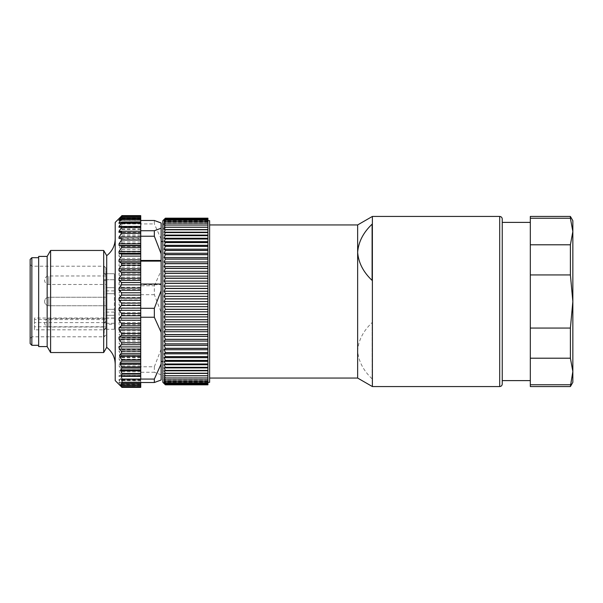 <?xml version="1.0" encoding="UTF-8"?>
<svg xmlns="http://www.w3.org/2000/svg" width="603" height="603" viewBox="0 0 603 603"><rect width="100%" height="100%" fill="white"/><g stroke="black" fill="none" stroke-linecap="round" stroke-linejoin="round"><path stroke-width="0.45" stroke-dasharray="3.02 2.26" d="M105.857 326.479L105.857 318.512L105.857 326.479M105.857 303.573L105.857 297.249L105.857 303.573M105.857 276.521L105.857 284.488L105.857 276.521M105.857 299.427L105.857 305.751L105.857 299.427M38.66 346.582L38.66 256.418M38.66 345.308L38.66 257.692L38.66 345.308M140.733 379.068L140.733 238.449L119.025 238.456L140.733 238.456L140.733 231.914L140.733 232.404L119.025 232.404L140.733 232.419L140.733 215.746L121.874 215.746M103.693 250.464L103.693 352.536M50.599 352.536L50.599 250.464M122.017 223.932L140.733 223.932L140.733 226.766L121.263 226.766L122.017 223.932L122.017 220.487L140.733 220.487M154.338 220.487L154.338 223.932L140.733 223.932L140.733 281.699L140.733 256.102L118.866 256.102L119.386 253.908L121.203 251.918L121.783 249.695L119.59 247.976L119.711 246.567L121.663 243.288L121.874 241.886L119.967 239.934L121.942 234.951L120.675 233.097L121.994 228.929L121.256 226.969L140.733 226.969L140.733 256.102M140.733 260.225L121.557 260.225L121.708 258.272L118.866 256.102M121.557 260.225L119.025 263.918L119.025 265.885L121.557 267.415L121.557 269.579L119.025 273.136L119.025 275.202L121.557 277.146L121.557 279.4L119.025 282.769L119.025 284.91L121.557 287.239L121.557 289.553L119.025 292.681L119.025 294.859L121.557 297.535L121.557 299.879L119.025 302.721L119.025 304.907L121.557 307.892L121.557 310.228L119.025 312.746L119.025 314.909L121.557 318.158L121.557 320.449L119.025 322.597L119.025 324.708L121.557 328.175L121.557 330.391L119.025 332.147L119.025 334.168L121.557 337.801L121.557 339.904L119.025 341.245L119.025 343.152L121.557 346.891L121.557 348.858L119.025 349.755L119.025 351.519L121.557 355.318L121.557 357.119L119.025 357.556L119.025 359.154L121.557 362.953L121.557 364.559L119.025 364.544L119.025 365.938L121.557 369.684L121.557 371.071L119.025 370.596L119.025 371.78L121.557 375.42L121.557 376.566L119.025 375.631L119.025 376.589L121.557 380.063L121.557 380.953L119.025 379.581L119.025 380.289L121.708 384.277L140.733 384.277L140.733 382.506L118.866 382.506L121.708 384.277M115.211 222.394L115.211 380.606M140.733 382.513L140.733 370.581L140.733 371.071L121.557 371.071L140.733 371.071L140.733 366.767L154.338 366.767L154.338 372.27L140.733 372.27L140.733 364.544L119.025 364.544L140.733 364.544L140.733 284.91L119.025 284.91M140.733 372.27L140.733 376.619L121.557 376.566L140.733 376.566L140.733 384.277M140.733 381.066L121.557 380.953L140.733 380.953M121.874 387.254L119.711 384.902L121.783 386.365L118.648 382.4L140.733 382.506M140.733 387.382L140.733 384.51L140.733 386.365L121.783 386.365L140.733 386.493L140.733 385.46M140.733 219.635L121.256 219.635L121.994 217.668L120.675 217.939L121.942 216.085L119.967 217.698L121.211 216.394M121.256 219.635L140.733 219.741M122.017 220.487L121.263 219.741M161.144 380.011L161.144 312.309L154.338 294.701L154.338 285.754L140.733 285.754L140.733 299.879L121.557 299.879M154.338 294.701L140.733 294.701M121.557 328.175L140.733 328.175L140.733 366.767M140.733 328.175L140.733 299.879M140.733 216.507L140.733 218.49L140.733 216.635L121.783 216.635M140.733 218.625L140.733 220.6L140.733 218.625M140.733 222.711L140.733 223.532L140.733 222.711L120.321 222.711M121.557 226.434L140.733 226.434L140.733 227.421L140.733 226.381M140.733 387.043L140.733 385.174L140.733 387.043M121.203 385.438L140.733 385.438L140.733 382.4M140.733 375.631L140.733 376.589L140.733 375.631L119.025 375.631M140.733 376.619L119.025 376.589M161.144 284.706L161.144 284.058L161.144 284.706L140.733 284.706M161.144 312.309L161.144 222.989M161.144 241.532L161.144 361.468L161.144 241.532M161.144 374.772L154.338 372.27M154.338 366.767L161.144 349.152M161.144 239.037L154.338 223.932M154.338 285.754L161.144 270.641M115.211 277.508L115.211 364.333L115.211 277.508M140.733 285.754L140.733 284.91M47.162 346.582L47.162 256.418M140.733 370.581L119.025 370.596L140.733 370.581M106.708 347.32L106.708 255.68M105.857 318.15L114.359 318.15L114.359 293.684L114.359 329.291L104.153 329.291L104.153 336.798L104.153 329.811L34.401 329.811L34.401 322.59L104.153 322.59L104.153 279.724L114.359 279.724L114.359 293.684L105.857 293.684L105.857 280.938L105.857 322.062L105.857 280.938L105.857 293.684L114.359 293.684L114.359 273.709L104.153 273.709L104.153 266.202L104.153 273.709L105.857 274.923L105.857 267.898L105.857 287.669L105.857 274.923L104.153 273.709L114.359 273.709L114.359 279.724L104.153 279.724L104.153 323.276L105.857 322.062M105.857 287.669L105.857 290.902L105.857 287.669L114.359 287.669L114.359 290.902L114.359 273.709L114.359 287.669L105.857 287.669M104.153 329.811L105.857 328.59L105.857 326.766L34.401 326.766L34.401 318.052L34.401 319.545L105.857 319.545M105.857 328.59L105.857 326.766M30.15 338.502L30.15 264.498L30.15 338.502L31.853 336.798L31.853 266.202L31.853 336.798L104.153 336.798L105.857 335.102M30.15 259.396L30.15 343.604M31.853 345.308L31.853 257.692M114.359 323.276L104.153 323.276M104.153 279.724L105.857 280.938L104.153 279.724M105.857 328.077L104.153 329.291M114.359 329.291L114.359 312.098L114.359 324.165L105.857 324.165M114.359 318.15L114.359 324.165M105.857 321.376L104.153 322.59M34.401 322.59L34.401 319.545M34.401 329.811L34.401 326.766M162.848 241.532L162.848 361.468L162.848 241.532M207.929 219.417L207.929 218.18L165.403 218.18L164.122 219.417L207.929 219.417L207.929 218.18L207.929 219.575L207.929 218.505L165.403 218.505L164.122 219.575L165.403 218.18M207.929 219.153L207.929 220.065L207.929 218.505L165.403 218.512L164.122 220.065L165.403 219.153L207.929 219.175L165.403 219.153M207.929 219.175L207.929 220.871L207.929 220.133L207.929 220.871L207.929 220.133L165.403 220.133L164.122 220.871L165.403 219.175M207.929 220.133L165.403 220.133M207.929 220.163L207.929 221.994L207.929 221.429L207.929 221.994L207.929 221.429L165.403 221.429L164.122 221.994L165.403 220.163M207.929 221.429L165.403 221.429M207.929 221.467L207.929 223.434L207.929 223.042L207.929 223.434L207.929 223.042L165.403 223.042L164.122 223.434L165.403 221.467M207.929 223.042L165.403 223.042M207.929 223.087L207.929 225.175L164.122 225.175L165.403 223.087M207.929 224.972L165.403 224.972M207.929 225.025L207.929 227.225L164.122 227.225L165.403 225.025M207.929 227.195L165.403 227.195M207.929 227.256L207.929 229.713L165.403 229.713L164.122 229.57L165.403 227.256M207.929 229.713L165.403 229.713M207.929 229.781L207.929 232.517L165.403 232.517L164.122 232.193L165.403 229.781M207.929 232.517L165.403 232.517M207.929 232.592L207.929 235.592L165.403 235.592L164.122 235.095L165.403 232.592M207.929 235.592L165.403 235.592M207.929 235.675L207.929 238.924L165.403 238.924L164.122 238.253L165.403 235.675M207.929 238.924L165.403 238.924M207.929 239.014L207.929 242.504L165.403 242.504L164.122 241.66L165.403 239.014M207.929 242.504L165.403 242.504M207.929 242.602L207.929 246.326L165.403 246.326L164.122 245.308L165.403 242.602M207.929 246.326L165.403 246.326M207.929 246.423L207.929 250.358L165.403 250.358L164.122 249.175L165.403 246.423M207.929 250.358L165.403 250.358M207.929 250.464L207.929 254.587L165.403 254.587L164.122 253.252L165.403 250.464M207.929 254.587L165.403 254.587M207.929 254.7L207.929 259.011L165.403 259.011L164.122 257.519L165.403 254.7M207.929 259.011L165.403 259.011M207.929 259.124L207.929 263.594L165.403 263.594L164.122 261.958L165.403 259.124M207.929 263.594L165.403 263.594M207.929 263.715L207.929 268.335L165.403 268.335L164.122 266.549L165.403 263.715M207.929 268.335L165.403 268.335M207.929 268.456L207.929 273.197L165.403 273.197L164.122 271.282L165.403 268.456M207.929 273.197L165.403 273.197M207.929 273.325L207.929 278.179L165.403 278.179L164.122 276.136L165.403 273.325M207.929 278.179L165.403 278.179M207.929 278.307L207.929 283.252L165.403 283.252L164.122 281.088L165.403 278.307M207.929 283.252L165.403 283.252M207.929 283.38L207.929 288.392L165.403 288.392L164.122 286.116L165.403 283.38M207.929 288.392L165.403 288.392M207.929 288.528L207.929 293.586L165.403 293.586L164.122 291.211L165.403 288.528M207.929 293.586L165.403 293.586M207.929 293.721L207.929 298.817L165.403 298.817L164.122 296.344L165.403 293.721M207.929 298.817L165.403 298.817M207.929 298.945L207.929 304.055L165.403 304.055L164.122 301.5L165.403 298.945M207.929 304.055L165.403 304.055M207.929 304.183L207.929 309.279L165.403 309.279L164.122 306.656L165.403 304.183M207.929 309.279L165.403 309.279M207.929 309.414L207.929 314.472L165.403 314.472L164.122 311.789L165.403 309.414M207.929 314.472L165.403 314.472M207.929 314.608L207.929 319.62L165.403 319.62L164.122 316.884L165.403 314.608M207.929 319.62L165.403 319.62M207.929 319.748L207.929 324.693L165.403 324.693L164.122 321.912L165.403 319.748M207.929 324.693L165.403 324.693M207.929 324.821L207.929 329.675L165.403 329.675L164.122 326.864L165.403 324.821M207.929 329.675L165.403 329.675M207.929 329.803L207.929 334.544L165.403 334.544L164.122 331.718L165.403 329.803M207.929 334.544L165.403 334.544M207.929 334.665L207.929 339.285L165.403 339.285L164.122 336.451L165.403 334.665M207.929 339.285L165.403 339.285M207.929 339.406L207.929 343.876L165.403 343.876L164.122 341.042L165.403 339.406M207.929 343.876L165.403 343.876M207.929 343.989L207.929 348.3L165.403 348.3L164.122 345.481L165.403 343.989M207.929 348.3L165.403 348.3M207.929 348.413L207.929 352.536L165.403 352.536L164.122 349.748L165.403 348.413M207.929 352.536L165.403 352.536M207.929 352.642L207.929 356.577L165.403 356.577L164.122 353.825L165.403 352.642M207.929 356.577L165.403 356.577M207.929 356.675L207.929 360.398L165.403 360.398L164.122 357.692L165.403 356.675M207.929 360.398L165.403 360.398M207.929 360.496L207.929 363.986L165.403 363.986L164.122 361.34L165.403 360.496M207.929 363.986L165.403 363.986M207.929 364.076L207.929 367.325L165.403 367.325L164.122 364.747L165.403 364.076M207.929 367.325L165.403 367.325M207.929 367.408L207.929 370.408L165.403 370.408L164.122 367.905L165.403 367.408M207.929 370.408L165.403 370.408M207.929 370.483L207.929 373.219L165.403 373.219L164.122 370.807L165.403 370.483M207.929 373.219L165.403 373.219M207.929 373.287L207.929 375.744L165.403 375.744L164.122 373.43L165.403 373.287M207.929 375.744L165.403 375.744M207.929 375.805L207.929 377.975L165.403 377.975L164.122 375.775L165.403 375.805M207.929 377.975L165.403 377.975M207.929 378.028L207.929 379.913L165.403 379.913L164.122 377.825L165.403 378.028M207.929 379.913L165.403 379.913M207.929 379.958L207.929 381.533L165.403 381.533L164.122 379.566L165.403 379.958M207.929 381.533L165.403 381.533M207.929 381.571L207.929 382.837L165.403 382.837L164.122 381.006L165.403 381.571M207.929 382.837L165.403 382.837M207.929 382.867L207.929 383.825L165.403 383.825L164.122 382.129L165.403 382.867M207.929 383.825L165.403 383.825M207.929 383.847L207.929 382.935L207.929 384.495L165.403 384.488L164.122 382.935L165.403 383.847M207.929 384.82L207.929 383.425L207.929 384.495L165.403 384.495L164.122 383.425L165.403 384.82L207.929 384.82L165.403 384.82L164.122 383.583L207.929 383.583L207.929 384.82L207.929 383.583M162.848 228.763L162.848 222.635L162.848 228.763C165.003 228.281 165.003 228.281 162.848 228.763C165.003 228.281 165.003 228.281 162.848 228.763M162.848 220.69L162.848 382.31M209.633 224.942L209.633 378.058L209.633 224.942M209.633 382.31L209.633 220.69M207.929 382.31L207.929 220.69L207.929 382.31M207.929 219.575L164.122 219.575L207.929 219.575M207.929 220.065L164.122 220.065L207.929 220.065M207.929 220.871L164.122 220.871L207.929 220.871M207.929 221.994L164.122 221.994L207.929 221.994M207.929 223.434L164.122 223.434L207.929 223.434M207.929 225.175L164.122 225.175L207.929 225.175M207.929 227.225L164.122 227.225L207.929 227.225M207.929 375.775L164.122 375.775L207.929 375.775M207.929 377.825L164.122 377.825L207.929 377.825M207.929 379.566L164.122 379.566L207.929 379.566M207.929 381.006L164.122 381.006L207.929 381.006M207.929 382.129L164.122 382.129L207.929 382.129M207.929 382.935L164.122 382.935L207.929 382.935M207.929 383.425L164.122 383.425L207.929 383.425M207.929 373.43L164.122 373.43M207.929 370.807L164.122 370.807M207.929 367.905L164.122 367.905M207.929 364.747L164.122 364.747M207.929 361.34L164.122 361.34M207.929 357.692L164.122 357.692M207.929 353.825L164.122 353.825M207.929 349.748L164.122 349.748M207.929 345.481L164.122 345.481M207.929 341.042L164.122 341.042M207.929 336.451L164.122 336.451M207.929 331.718L164.122 331.718M207.929 326.864L164.122 326.864M207.929 321.912L164.122 321.912M207.929 316.884L164.122 316.884M207.929 311.789L164.122 311.789M207.929 306.656L164.122 306.656M207.929 301.5L164.122 301.5M207.929 296.344L164.122 296.344M207.929 291.211L164.122 291.211M207.929 286.116L164.122 286.116M207.929 281.088L164.122 281.088M207.929 276.136L164.122 276.136M207.929 271.282L164.122 271.282M207.929 266.549L164.122 266.549M207.929 261.958L164.122 261.958M207.929 257.519L164.122 257.519M207.929 253.252L164.122 253.252M207.929 249.175L164.122 249.175M207.929 245.308L164.122 245.308M207.929 241.66L164.122 241.66M207.929 238.253L164.122 238.253M207.929 235.095L164.122 235.095M207.929 232.193L164.122 232.193M207.929 229.57L164.122 229.57M502.246 384.013L502.246 218.987M502.246 222.394L502.246 380.606L502.246 222.394M372.375 386.561L372.375 216.439M372.104 322.582L372.104 378.835L372.104 322.582C363.292 330.919 358.476 340.296 357.639 350.712L357.639 224.942M372.104 378.835C363.285 370.483 358.461 361.107 357.639 350.712L357.639 378.058M372.104 224.165L372.104 280.418M572.85 382.31L572.85 220.69M530.316 216.439L530.316 244.795L570.393 244.795L570.393 274.938L572.85 301.5L570.393 328.062L530.316 328.062L530.316 384.767L570.393 384.767L570.393 386.561M570.393 328.062L570.393 358.205L530.316 358.205M530.316 384.767L530.316 386.561M530.316 222.394L530.316 380.606L530.316 222.394M530.316 244.795L530.316 328.062M570.393 216.439L570.393 218.233L530.316 218.233M530.316 274.938L570.393 274.938M570.393 218.233L572.85 231.514L570.393 244.795M570.393 358.205L572.85 371.486L570.393 384.767M48.866 326.479L48.866 318.512L48.866 326.479M48.866 303.573L48.866 297.249L48.866 303.573M48.866 276.521L48.866 284.488L48.866 276.521M48.866 299.427L48.866 305.751L48.866 299.427M140.733 330.391L121.557 330.391M140.733 332.147L119.025 332.147M140.733 334.168L119.025 334.168M140.733 337.801L121.557 337.801M121.557 339.904L140.733 339.904M140.733 341.245L119.025 341.245M140.733 343.152L119.025 343.152M140.733 346.891L121.557 346.891M121.557 348.858L140.733 348.858M140.733 349.755L119.025 349.755M140.733 351.519L119.025 351.519M140.733 355.318L121.557 355.318M121.557 357.119L140.733 357.119M140.733 357.556L119.025 357.556M140.733 359.154L119.025 359.154M140.733 362.953L121.557 362.953M140.733 365.938L119.025 365.938M140.733 369.684L121.557 369.684M140.733 371.78L119.025 371.78M140.733 375.42L121.557 375.42M140.733 380.063L121.557 380.063M140.733 379.581L119.025 379.581M140.733 380.289L119.025 380.289M140.733 383.553L121.557 383.553M140.733 227.369L119.025 227.369M140.733 226.411L121.625 226.411M121.557 222.047L140.733 222.047M140.733 223.419L119.025 223.419M121.708 218.723L140.733 218.723M140.733 324.708L119.025 324.708M140.733 322.597L119.025 322.597M140.733 320.449L121.557 320.449M121.557 318.158L140.733 318.158M140.733 314.909L119.025 314.909M140.733 312.746L119.025 312.746M140.733 310.228L121.557 310.228M121.557 307.892L140.733 307.892M140.733 304.907L119.025 304.907M140.733 302.721L119.025 302.721M121.557 297.535L140.733 297.535M140.733 294.859L119.025 294.859M140.733 292.681L119.025 292.681M140.733 289.553L121.557 289.553M121.557 287.239L140.733 287.239M140.733 282.769L119.025 282.769M140.733 279.4L121.557 279.4M121.557 277.146L140.733 277.146M140.733 275.202L119.025 275.202M140.733 273.136L119.025 273.136M140.733 269.579L121.557 269.579M121.557 267.415L140.733 267.415M140.733 265.885L119.025 265.885M140.733 263.918L119.025 263.918M121.708 258.272L140.733 258.272M140.733 386.817L121.708 386.817M140.733 386.998L121.663 386.998M140.733 384.948L120.698 384.948L140.733 384.933M140.733 385.061L120.969 385.061M140.733 385.4L120.133 385.4M140.733 385.302L119.967 385.302M140.733 384.902L119.711 384.902M140.733 384.639L119.59 384.639M140.733 383.455L119.386 383.455M140.733 217.555L121.919 217.555M119.967 217.698L121.994 217.668M140.733 216.183L121.708 216.183M140.733 216.085L121.942 216.085M140.733 218.052L120.698 218.052L140.733 218.067M140.733 217.939L120.675 217.939M140.733 217.6L120.133 217.6M140.733 218.098L119.711 218.098M140.733 218.361L119.59 218.361M140.733 219.545L120.359 219.545M140.733 220.494L118.866 220.494M140.733 228.929L121.994 228.929M140.733 229.464L121.919 229.464M140.733 234.951L121.942 234.951M140.733 236.082L121.708 236.082M140.733 241.886L121.874 241.886M140.733 243.288L121.663 243.288M140.733 249.695L121.783 249.695M140.733 251.918L121.203 251.918M140.733 232.57L120.698 232.57M140.733 233.097L120.675 233.097M140.733 238.811L120.133 238.811M140.733 239.934L119.967 239.934M140.733 246.567L119.711 246.567M140.733 247.976L119.59 247.976M140.733 253.908L119.386 253.908M114.359 309.316L105.857 309.316L114.359 309.316M114.359 315.331L105.857 315.331L114.359 315.331M499.699 216.439L499.699 386.561M105.857 318.512L48.866 318.512A4.251 4.251 0 0 0 44.607 322.763A4.251 4.251 0 0 0 48.866 327.022L105.857 327.022M105.857 297.249L48.866 297.249A4.251 4.251 0 0 0 44.607 301.5A4.251 4.251 0 0 0 48.866 305.751L105.857 305.751L48.866 305.751A4.251 4.251 0 0 1 44.607 301.5A4.251 4.251 0 0 1 48.866 297.249L105.857 297.249M105.857 275.978L48.866 275.978A4.251 4.251 0 0 0 44.607 280.237A4.251 4.251 0 0 0 48.866 284.488L105.857 284.488M119.025 375.579L140.733 375.579M119.025 379.468L140.733 379.468M121.67 384.375L140.733 384.375M119.025 227.421L140.733 227.421M119.025 223.532L140.733 223.532M120.042 385.174L140.733 385.174M119.635 384.51L140.733 384.51M121.934 217.54L140.733 217.54M121.844 215.957L140.733 215.957M120.042 217.826L140.733 217.826M119.635 218.49L140.733 218.49M118.648 220.6L140.733 220.6M30.15 264.498L31.853 266.202L104.153 266.202L105.857 267.898M114.359 290.902L105.857 290.902M114.359 312.098L105.857 312.098M114.359 318.052L34.401 318.052M162.848 228.394L164.468 228.394A17.012 17.012 0 0 0 162.848 222.635"/><path stroke-width="0.9" d="M47.162 346.582L47.162 256.418L38.66 256.418L38.66 346.582L47.162 346.582L50.599 352.536L103.693 352.536L103.693 250.464L50.599 250.464L50.599 352.536M140.733 284.058L161.144 284.058L161.144 290.691L154.338 308.299L140.733 308.299L140.733 303.121L121.557 303.121L119.025 300.279L119.025 298.093L121.557 295.108L121.557 292.772L119.025 290.254L119.025 288.091L121.557 284.842L121.557 282.551L119.025 280.403L119.025 278.292L121.557 274.825L121.557 272.609L119.025 270.853L119.025 268.832L121.557 265.199L121.557 263.096L119.025 261.755L119.025 259.848L121.557 256.109L121.557 254.142L119.025 253.245L119.025 251.481L121.557 247.682L121.557 245.881L119.025 245.444L119.025 243.846L121.557 240.047L121.557 238.441L119.025 238.456L119.025 237.062L121.557 233.316L121.557 231.929L119.025 232.404L119.025 231.22L121.557 227.58L121.557 226.434L119.025 227.369L119.025 226.411L121.557 222.937L121.557 222.047L119.025 223.419L119.025 222.711L121.708 218.723L118.866 220.494L122.002 216.507L140.733 216.507L140.733 219.447L121.557 219.447M140.733 220.487L154.338 220.487L161.144 222.989L161.144 284.058M122.017 379.068L122.017 382.513L154.338 382.513L154.338 379.068L140.733 379.068L140.733 376.234L121.263 376.234L122.017 379.068L140.733 379.068M121.233 386.629L115.211 380.606L115.211 222.394L121.233 216.371M140.733 382.513L140.733 383.365L121.256 383.365L121.994 385.332L120.675 385.061L121.942 386.915L119.967 385.302L121.874 387.254L140.733 387.382L121.798 387.382M121.256 383.365L140.733 383.259M122.017 382.513L121.263 383.259M121.263 376.234L140.733 376.031L140.733 342.775L121.557 342.775L119.025 339.082L119.025 337.115L121.557 335.585L121.557 333.421L119.025 329.864L119.025 327.798L121.557 325.854L121.557 323.6L119.025 320.231L119.025 318.09L121.557 315.761L121.557 313.447L119.025 310.319L119.025 308.141L121.557 305.465L121.557 303.121M121.557 342.775L121.708 344.728L118.866 346.898L119.386 349.092L121.203 351.082L121.783 353.305L119.59 355.024L119.711 356.433L121.663 359.712L121.874 361.114L119.967 363.066L121.942 368.049L120.675 369.903L121.994 374.071L121.256 376.031M140.733 230.73L140.733 236.233L154.338 236.233L154.338 230.73L140.733 230.73L140.733 226.381L121.557 226.434M140.733 226.434L140.733 221.934L121.557 222.047M121.211 216.394L119.59 218.361L121.783 216.635M140.733 215.746L140.733 216.635M140.733 221.934L140.733 219.447M121.557 263.096L140.733 263.096L140.733 236.233M140.733 263.096L140.733 303.121M140.733 383.365L140.733 385.46L121.919 385.445M121.934 385.46L140.733 385.46L140.733 387.254M121.557 325.854L140.733 325.854L140.733 308.299M140.733 325.854L140.733 342.775M140.733 317.246L154.338 317.246L154.338 308.299M161.144 290.691L161.144 380.011L154.338 382.513M161.144 363.963L154.338 379.068M154.338 317.246L161.144 332.359M154.338 236.233L161.144 253.848M161.144 228.228L154.338 230.73M140.733 260.473L161.144 260.473M103.693 250.464L106.708 255.68L106.708 347.32L103.693 352.536M161.144 261.122L140.733 261.122M31.853 345.308L30.15 343.604L30.15 259.396L31.853 257.692L31.853 345.308L38.66 345.308M161.144 241.532L162.848 241.532M207.929 384.82L165.403 384.82L207.929 384.82L207.929 218.18L165.403 218.18L164.122 219.575L165.403 218.505L164.122 220.065L165.403 219.153L164.122 220.871L165.403 220.133L164.122 221.994L165.403 221.429L164.122 223.434L165.403 223.042L164.122 225.175L165.403 224.972L164.122 227.225L165.403 227.195L164.122 229.57L165.403 229.713L164.122 232.193L165.403 232.517L164.122 235.095L165.403 235.592L164.122 238.253L165.403 238.924L164.122 241.66L165.403 242.504L164.122 245.308L165.403 246.326L164.122 249.175L165.403 250.358L164.122 253.252L165.403 254.587L164.122 257.519L165.403 259.011L164.122 261.958L165.403 263.594L164.122 266.549L165.403 268.335L164.122 271.282L165.403 273.197L164.122 276.136L165.403 278.179L164.122 281.088L165.403 283.252L164.122 286.116L165.403 288.392L164.122 291.211L165.403 293.586L164.122 296.344L165.403 298.817L164.122 301.5L165.403 304.055L164.122 306.656L165.403 309.279L164.122 311.789L165.403 314.472L164.122 316.884L165.403 319.62L164.122 321.912L165.403 324.693L164.122 326.864L165.403 329.675L164.122 331.718L165.403 334.544L164.122 336.451L165.403 339.285L164.122 341.042L165.403 343.876L164.122 345.481L165.403 348.3L164.122 349.748L165.403 352.536L164.122 353.825L165.403 356.675L164.122 357.692L165.403 360.496L164.122 361.34L165.403 364.076L164.122 364.747L165.403 367.408L164.122 367.905L165.403 370.483L164.122 370.807L165.403 373.287L164.122 373.43L165.403 375.805L164.122 375.775L165.403 378.028L164.122 377.825L165.403 379.958L164.122 379.566L165.403 381.571L164.122 381.006L165.403 382.867L164.122 382.129L165.403 383.847L164.122 382.935L165.403 384.495L164.122 383.425L165.403 384.82L162.848 382.31L162.848 220.69L165.403 218.18L207.929 218.18L165.403 218.18M207.929 384.495L165.403 384.495L207.929 384.488M207.929 383.847L165.403 383.847M207.929 383.825L165.403 383.825M207.929 382.867L165.403 382.867M207.929 382.837L165.403 382.837M207.929 381.571L165.403 381.571M207.929 381.533L165.403 381.533M207.929 379.958L165.403 379.958M207.929 379.913L165.403 379.913M207.929 378.028L165.403 378.028M207.929 377.975L165.403 377.975M207.929 375.805L165.403 375.805M207.929 375.744L165.403 375.744M207.929 373.287L165.403 373.287M207.929 373.219L165.403 373.219M207.929 370.483L165.403 370.483M207.929 370.408L165.403 370.408M207.929 367.408L165.403 367.408M207.929 367.325L165.403 367.325M207.929 364.076L165.403 364.076M207.929 363.986L165.403 363.986M207.929 360.496L165.403 360.496M207.929 360.398L165.403 360.398M207.929 356.675L165.403 356.675M207.929 356.577L165.403 356.577M207.929 352.642L165.403 352.642M207.929 352.536L165.403 352.536M207.929 348.413L165.403 348.413M207.929 348.3L165.403 348.3M207.929 343.989L165.403 343.989M207.929 343.876L165.403 343.876M207.929 339.406L165.403 339.406M207.929 339.285L165.403 339.285M207.929 334.665L165.403 334.665M207.929 334.544L165.403 334.544M207.929 329.803L165.403 329.803M207.929 329.675L165.403 329.675M207.929 324.821L165.403 324.821M207.929 324.693L165.403 324.693M207.929 319.748L165.403 319.748M207.929 319.62L165.403 319.62M207.929 314.608L165.403 314.608M207.929 314.472L165.403 314.472M207.929 309.414L165.403 309.414M207.929 309.279L165.403 309.279M207.929 304.183L165.403 304.183M207.929 304.055L165.403 304.055M207.929 298.945L165.403 298.945M207.929 298.817L165.403 298.817M207.929 293.721L165.403 293.721M207.929 293.586L165.403 293.586M207.929 288.528L165.403 288.528M207.929 288.392L165.403 288.392M207.929 283.38L165.403 283.38M207.929 283.252L165.403 283.252M207.929 278.307L165.403 278.307M207.929 278.179L165.403 278.179M207.929 273.325L165.403 273.325M207.929 273.197L165.403 273.197M207.929 268.456L165.403 268.456M207.929 268.335L165.403 268.335M207.929 263.715L165.403 263.715M207.929 263.594L165.403 263.594M207.929 259.124L165.403 259.124M207.929 259.011L165.403 259.011M207.929 254.7L165.403 254.7M207.929 254.587L165.403 254.587M207.929 250.464L165.403 250.464M207.929 250.358L165.403 250.358M207.929 246.423L165.403 246.423M207.929 246.326L165.403 246.326M207.929 242.602L165.403 242.602M207.929 242.504L165.403 242.504M207.929 239.014L165.403 239.014M207.929 238.924L165.403 238.924M207.929 235.675L165.403 235.675M207.929 235.592L165.403 235.592M207.929 232.592L165.403 232.592M207.929 232.517L165.403 232.517M207.929 229.781L165.403 229.781M207.929 229.713L165.403 229.713M207.929 227.256L165.403 227.256M207.929 227.195L165.403 227.195M207.929 225.025L165.403 225.025M207.929 224.972L165.403 224.972M207.929 223.087L165.403 223.087M207.929 223.042L165.403 223.042M207.929 221.467L165.403 221.467M207.929 221.429L165.403 221.429M207.929 220.163L165.403 220.163M207.929 220.133L165.403 220.133M207.929 219.175L165.403 219.175M207.929 219.153L165.403 219.153M207.929 218.512L165.403 218.512L207.929 218.505M207.929 220.69L209.633 220.69L209.633 382.31L207.929 382.31M207.929 229.57L164.122 229.57M207.929 232.193L164.122 232.193M207.929 235.095L164.122 235.095M207.929 238.253L164.122 238.253M207.929 241.66L164.122 241.66M207.929 245.308L164.122 245.308M207.929 249.175L164.122 249.175M207.929 253.252L164.122 253.252M207.929 257.519L164.122 257.519M207.929 261.958L164.122 261.958M207.929 266.549L164.122 266.549M207.929 271.282L164.122 271.282M207.929 276.136L164.122 276.136M207.929 281.088L164.122 281.088M207.929 286.116L164.122 286.116M207.929 291.211L164.122 291.211M207.929 296.344L164.122 296.344M207.929 301.5L164.122 301.5M207.929 306.656L164.122 306.656M207.929 311.789L164.122 311.789M207.929 316.884L164.122 316.884M207.929 321.912L164.122 321.912M207.929 326.864L164.122 326.864M207.929 331.718L164.122 331.718M207.929 336.451L164.122 336.451M207.929 341.042L164.122 341.042M207.929 345.481L164.122 345.481M207.929 349.748L164.122 349.748M207.929 353.825L164.122 353.825M207.929 357.692L164.122 357.692M207.929 361.34L164.122 361.34M207.929 364.747L164.122 364.747M207.929 367.905L164.122 367.905M207.929 370.807L164.122 370.807M207.929 373.43L164.122 373.43M502.246 218.987L502.246 384.013C502.095 385.558 501.244 386.41 499.699 386.561L499.699 216.439C501.244 216.59 502.095 217.442 502.246 218.987M209.633 224.942L357.639 224.942L372.375 216.439L372.375 386.561L499.699 386.561M357.639 224.942L357.639 252.288C358.476 241.871 363.292 232.502 372.104 224.165L372.104 280.418C363.285 272.066 358.461 262.689 357.639 252.288L357.639 378.058L372.375 386.561M570.393 216.439L572.85 220.69L572.85 382.31L570.393 386.561L572.85 371.486L570.393 358.205L530.316 358.205L530.316 216.439L570.393 216.439L570.393 218.233L530.316 218.233M570.393 386.561L530.316 386.561L530.316 384.767L570.393 384.767M530.316 384.767L530.316 358.205M570.393 358.205L570.393 328.062L530.316 328.062M530.316 274.938L570.393 274.938L570.393 244.795L530.316 244.795M502.246 222.394L530.316 222.394M570.393 244.795L572.85 231.514L570.393 218.233M570.393 328.062L572.85 301.5L570.393 274.938M140.733 268.832L119.025 268.832M140.733 265.199L121.557 265.199M140.733 270.853L119.025 270.853M140.733 272.609L121.557 272.609M121.557 274.825L140.733 274.825M140.733 278.292L119.025 278.292M140.733 280.403L119.025 280.403M140.733 282.551L121.557 282.551M121.557 284.842L140.733 284.842M140.733 288.091L119.025 288.091M140.733 290.254L119.025 290.254M140.733 292.772L121.557 292.772M121.557 295.108L140.733 295.108M140.733 298.093L119.025 298.093M140.733 300.279L119.025 300.279M121.557 305.465L140.733 305.465M140.733 308.141L119.025 308.141M140.733 310.319L119.025 310.319M140.733 313.447L121.557 313.447M121.557 315.761L140.733 315.761M140.733 318.09L119.025 318.09M140.733 320.231L119.025 320.231M140.733 323.6L121.557 323.6M140.733 327.798L119.025 327.798M140.733 329.864L119.025 329.864M140.733 333.421L121.557 333.421M121.557 335.585L140.733 335.585M140.733 337.115L119.025 337.115M140.733 339.082L119.025 339.082M121.708 344.728L140.733 344.728M140.733 261.755L119.025 261.755M140.733 259.848L119.025 259.848M140.733 256.109L121.557 256.109M121.557 254.142L140.733 254.142M140.733 253.245L119.025 253.245M140.733 251.481L119.025 251.481M140.733 247.682L121.557 247.682M121.557 245.881L140.733 245.881M140.733 245.444L119.025 245.444M140.733 243.846L119.025 243.846M140.733 240.047L121.557 240.047M140.733 237.062L119.025 237.062M140.733 233.316L121.557 233.316M140.733 231.22L119.025 231.22M140.733 227.58L121.557 227.58M121.625 226.411L119.025 226.411M140.733 222.937L121.557 222.937M120.321 222.711L119.025 222.711M140.733 374.071L121.994 374.071M140.733 373.536L121.919 373.536M140.733 368.049L121.942 368.049M140.733 366.918L121.708 366.918M140.733 361.114L121.874 361.114M140.733 359.712L121.663 359.712M140.733 353.305L121.783 353.305M140.733 351.082L121.203 351.082M140.733 370.43L120.698 370.43M140.733 369.903L120.675 369.903M140.733 364.189L120.133 364.189M140.733 363.066L119.967 363.066M140.733 356.433L119.711 356.433M140.733 355.024L119.59 355.024M140.733 349.092L119.386 349.092M140.733 346.898L118.866 346.898M140.733 385.332L121.994 385.332M140.733 386.915L121.942 386.915M140.733 216.002L121.663 216.002M140.733 217.562L121.203 217.562M120.359 219.545L119.386 219.545M47.162 256.418L50.599 250.464M121.67 218.625L140.733 218.625M121.844 387.043L140.733 387.043M121.798 215.618L140.733 215.618M106.708 347.32C112.211 351.655 115.045 357.323 115.211 364.333M106.708 255.68C112.211 251.345 115.045 245.677 115.211 238.667M38.66 257.692L31.853 257.692M161.144 361.468L162.848 361.468M372.375 216.439L499.699 216.439M209.633 378.058L357.639 378.058M502.246 380.606L530.316 380.606"/></g></svg>
